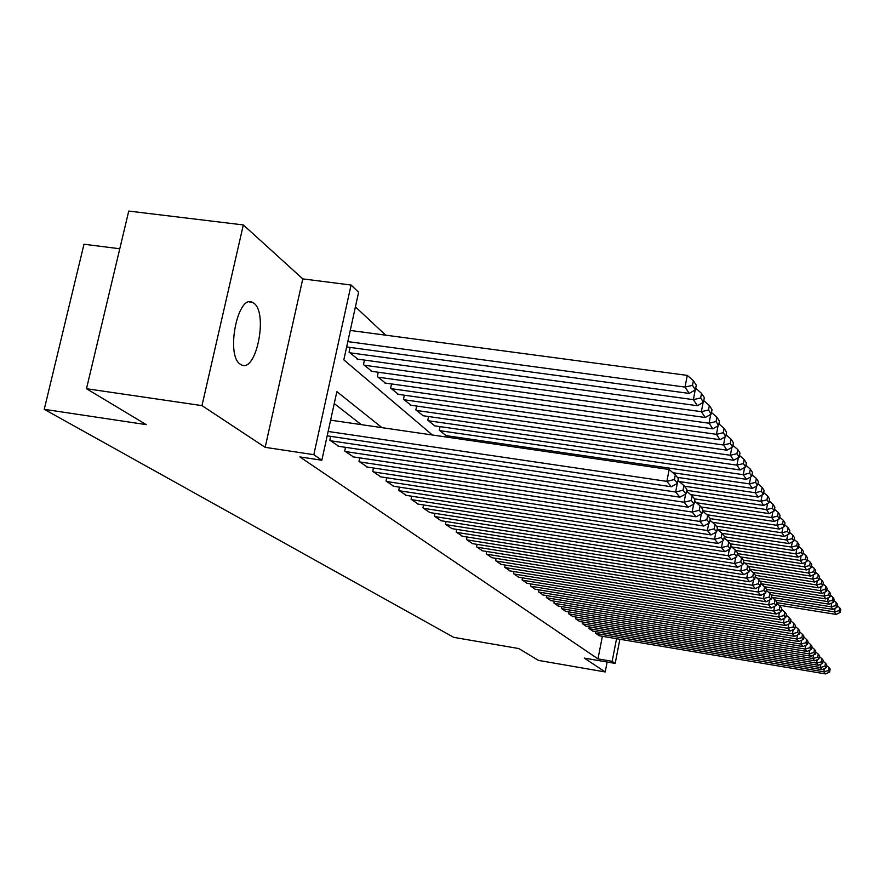 <?xml version="1.0" encoding="UTF-8"?>
<svg xmlns="http://www.w3.org/2000/svg" width="885" height="885" viewBox="0 0 885 885"><rect width="100%" height="100%" fill="white"/><g stroke="black" fill="none" stroke-linecap="round" stroke-linejoin="round"><path stroke-width="1.33" d="M254.006 303.334L252.314 302.294C237.6 294.207 225.598 355.327 240.222 364.166L241.671 364.985C256.362 372.353 268.122 313.268 254.006 303.334M119.774 248.762L83.986 244.238L44.25 409.324L453.74 637.355L518.787 648.55L538.511 660.409L605.218 671.958L607.143 662.035M44.25 409.324L146.246 424.634L86.487 388.714L128.745 211.072L243.331 224.934L201.979 405.618L265.157 447.334L313.821 454.68L351.068 285.036L358.613 292.26L343.822 359.841L432.378 434.989M265.157 447.334L302.781 278.886L243.331 224.934M302.781 278.886L351.068 285.036M385.683 335.172L355.416 306.874M86.487 388.714L201.979 405.618M595.749 631.625L595.439 633.184L599.278 635.773M589.299 626.89L588.979 628.494L592.917 631.149M582.673 622.022L582.341 623.671L586.379 626.403M575.869 617.022L575.527 618.726L579.675 621.524M568.878 611.889L568.524 613.637L572.794 616.513M561.687 606.612L561.333 608.404L565.714 611.369M554.298 601.181L553.933 603.028L558.435 606.07M546.698 595.594L546.31 597.497L550.946 600.627M538.876 589.841L538.478 591.811L543.246 595.03M530.823 583.923L530.414 585.947L535.325 589.266M522.526 577.828L522.106 579.907L527.172 583.326M513.986 571.544L513.543 573.69L518.765 577.219M505.18 565.061L504.727 567.285L510.103 570.913M496.087 558.38L495.622 560.67L501.164 564.42M486.717 551.477L486.23 553.855L491.949 557.716M477.048 544.352L476.539 546.808L482.447 550.791M467.048 536.996L466.528 539.529L472.623 543.655M456.726 529.385L456.173 532.018L462.49 536.266M446.04 521.519L445.476 524.241L452.003 528.644M435 513.377L434.402 516.198L441.15 520.756M423.561 504.948L422.941 507.868L429.933 512.581M411.713 496.208L411.071 499.251L418.317 504.129M399.434 487.148L398.77 490.312L406.27 495.368M386.701 477.756L386.004 481.031L393.792 486.285M373.492 467.999L372.751 471.406L380.838 476.86M359.764 457.866L359 461.417L367.397 467.081M345.504 447.323L344.696 451.029L353.436 456.914M330.669 436.36L329.828 440.221L338.911 446.339M350.106 347.429L349.077 352.153L357.894 359.177M364.465 360.084L363.481 364.609L371.954 371.368M378.26 372.242L377.32 376.59L385.484 383.094M391.546 383.946L390.65 388.117L398.504 394.378M404.345 395.208L403.483 399.224L411.049 405.253M416.68 406.06L415.85 409.921L423.152 415.74M428.572 416.525L427.787 420.242L434.823 425.862M440.044 426.614L439.292 430.198L446.084 435.619M450.852 437.688L451.129 436.36M381.999 427.654L336.864 391.624L321.841 460.233L299.849 456.903L597.972 658.883L602.375 636.304M361.268 424.634L334.253 403.571M619.865 639.247L615.186 663.418L584.244 658.097L605.218 671.958M615.186 663.418L612.154 661.316L616.546 638.693M597.972 658.883L612.154 661.316M321.841 460.233L313.821 454.68M328.147 431.46L666.87 481.363L669.149 469.504L330.614 420.165M327.184 435.84L671.306 486.75L666.87 481.363L674.403 479.526L677.467 483.321L678.364 478.619L675.321 474.791L674.403 479.526M669.149 469.504L675.321 474.791M677.467 483.321L671.306 486.75M347.816 341.599L685.023 387.077L689.238 393.427L346.643 346.953M692.49 385.362L695.389 389.82L696.285 385.185L693.386 380.694L692.49 385.362L685.023 387.077L687.28 375.395L350.25 330.448M689.238 393.427L695.389 389.82M693.386 380.694L687.28 375.395M330.581 440.774L675.653 492.016L677.302 483.409M338.081 446.217L679.912 497.182L675.653 492.016L683.021 490.213L685.952 493.852L686.837 489.239L683.906 485.566L683.021 490.213M677.998 480.5L683.906 485.566M685.952 493.852L679.912 497.182M345.427 451.56L684.072 502.237L685.643 494.018M352.628 456.793L688.154 507.193L684.072 502.237L691.285 500.456L694.094 503.952L694.957 499.428L692.147 495.91L691.285 500.456M686.483 491.053L692.147 495.91M694.094 503.952L688.154 507.193M359.697 461.926L692.158 512.05L693.652 504.196M366.633 466.959L696.075 516.807L692.158 512.05L699.216 510.291L701.916 513.643L702.756 509.207L700.057 505.833L699.216 510.291M694.625 501.175L700.057 505.833M701.916 513.643L696.075 516.807M373.426 471.904L699.924 521.464L701.34 513.953M380.108 476.749L703.686 526.033L699.924 521.464L706.827 519.738L709.427 522.958L710.246 518.61L707.657 515.358L706.827 519.738M702.436 510.888L707.657 515.358M709.427 522.958L703.686 526.033M349.807 352.783L693.364 399.633L697.413 405.717L357.064 359.067M700.666 397.94L703.453 402.21L704.316 397.664L701.539 393.36L700.666 397.94L693.364 399.633L695.234 389.92M697.413 405.717L703.453 402.21M701.539 393.36L695.687 388.283M364.177 365.217L701.374 411.669L705.256 417.499L371.158 371.257M708.509 409.998L711.186 414.103L712.038 409.644L709.372 405.507L708.509 409.998L701.374 411.669L703.144 402.398M705.256 417.499L711.186 414.103M709.372 405.507L703.752 400.639M378.006 377.176L709.051 423.218L712.779 428.827L384.721 382.984M716.042 421.57L718.609 425.519L719.439 421.138L716.883 417.167L716.042 421.57L709.051 423.218L710.744 414.357M712.779 428.827L718.609 425.519M716.883 417.167L711.485 412.498M391.303 388.681L716.43 434.325L720.014 439.712L397.774 394.279M723.288 432.699L725.744 436.482L726.563 432.19L724.096 428.373L723.288 432.699L716.43 434.325L718.045 425.84M720.014 439.712L725.744 436.482M724.096 428.373L718.919 423.893M386.656 481.506L707.38 530.524L708.741 523.323M393.084 486.175L711.009 534.916L707.38 530.524L714.151 528.821L716.651 531.918L717.447 527.648L714.958 524.517L714.151 528.821M709.947 520.225L714.958 524.517M716.651 531.918L711.009 534.916M404.113 399.766L723.532 445L726.983 450.188L410.341 405.153M730.247 443.396L732.614 447.036L733.411 442.821L731.043 439.148L730.247 443.396L723.532 445L725.069 436.869M726.983 450.188L732.614 447.036M731.043 439.148L726.065 434.845M399.389 490.766L714.56 539.231L715.865 532.339M405.584 495.268L718.045 543.467L714.56 539.231L721.198 537.549L723.598 540.536L724.384 536.343L721.983 533.334L721.198 537.549M717.16 529.197L721.983 533.334M723.598 540.536L718.045 543.467M416.459 410.452L730.357 455.266L733.676 460.266L422.466 415.64M736.939 453.684L739.218 457.191L739.993 453.054L737.714 449.514L736.939 453.684L730.357 455.266L731.829 447.478M733.676 460.266L739.218 457.191M737.714 449.514L732.924 445.376M411.68 499.682L721.474 547.616L722.713 541M417.654 504.03L724.837 551.698L721.474 547.616L727.979 545.968L730.291 548.833L731.065 544.717L728.753 541.819L727.979 545.968M724.107 537.848L728.753 541.819M730.291 548.833L724.837 551.698M428.373 420.751L736.939 465.156L740.137 469.968L434.159 425.762M743.389 463.596L745.59 466.981L746.343 462.91L744.152 459.503L743.389 463.596L736.939 465.156L738.333 457.678M740.137 469.968L745.59 466.981M744.152 459.503L739.539 455.509M423.528 508.3L728.134 555.703L729.317 549.342M429.291 512.481L731.375 559.63L728.134 555.703L734.506 554.065L736.74 556.831L737.493 552.793L735.269 549.994L734.506 554.065M730.789 546.167L735.269 549.994M736.74 556.831L731.375 559.63M439.856 430.685L743.278 474.692L746.354 479.327L445.454 435.531M749.595 473.143L751.719 476.407L752.46 472.413L750.347 469.127L749.595 473.143L743.278 474.692L744.617 467.512M746.354 479.327L751.719 476.407M750.347 469.127L745.9 465.278M434.966 516.608L734.55 563.491L735.689 557.384M440.542 520.657L737.67 567.274L734.55 563.491L740.811 561.875L742.957 564.541L743.699 560.57L741.553 557.882L740.811 561.875M737.238 554.187L741.553 557.882M742.957 564.541L737.67 567.274M672.888 472.712L749.385 483.885L752.361 488.354L677.368 477.358M755.591 482.358L757.637 485.5L758.368 481.573L756.321 478.398L755.591 482.358L749.385 483.885L750.668 476.982M752.361 488.354L757.637 485.5M756.321 478.398L752.04 474.703M446.018 524.639L740.745 571.002L741.829 565.128M451.405 528.544L743.754 574.664L740.745 571.002L746.885 569.409L748.964 571.987L749.683 568.082L747.615 565.482L746.885 569.409M743.444 561.92L747.615 565.482M748.964 571.987L743.754 574.664M679.237 481.562L755.281 492.746L758.146 497.071L684.404 486.186M761.377 491.241L763.346 494.272L764.065 490.412L762.096 487.358L761.377 491.241L755.281 492.746L756.509 486.108M758.146 497.071L763.346 494.272M762.096 487.358L757.958 483.785M456.704 532.394L746.719 578.259L747.77 572.606M461.915 536.177L749.628 581.788L746.719 578.259L752.748 576.688L754.75 579.177L755.469 575.327L753.467 572.827L752.748 576.688M749.44 569.387L753.467 572.827M754.75 579.177L749.628 581.788M686.627 490.301L760.967 501.308L763.744 505.479L690.654 494.626M766.952 499.826L768.866 502.757L769.563 498.952L767.66 495.998L766.952 499.826L760.967 501.308L762.151 494.914M763.744 505.479L768.866 502.757M767.66 495.998L763.667 492.558M467.037 539.905L752.493 585.262L753.5 579.819M472.07 543.567L755.303 588.669L752.493 585.262L758.412 583.713L760.359 586.113L761.045 582.341L759.12 579.918L758.412 583.713M755.237 576.589L759.12 579.918M760.359 586.113L755.303 588.669M694.504 498.852L766.465 509.583L769.153 513.61L696.462 502.746M772.351 508.112L774.187 510.944L774.884 507.205L773.036 504.35L772.351 508.112L766.465 509.583L767.605 503.421M769.153 513.61L774.187 510.944M773.036 504.35L769.187 501.021M477.026 547.162L758.069 592.032L759.042 586.777M481.905 550.713L760.79 595.328L758.069 592.032L763.888 590.505L765.768 592.828L766.443 589.111L764.574 586.766L763.888 590.505M760.823 583.558L764.574 586.766M765.768 592.828L760.79 595.328M700.964 506.961L771.786 517.581L774.375 521.475L702.48 510.667M777.561 516.121L779.342 518.864L780.017 515.192L778.236 512.426L777.561 516.121L771.786 517.581L772.882 511.641M774.375 521.475L779.342 518.864M778.236 512.426L774.508 509.207M486.706 554.198L763.467 598.581L764.397 593.514M491.429 557.627L766.1 601.767L763.467 598.581L769.187 597.076L771.001 599.322L771.665 595.66L769.861 593.392L769.187 597.076M766.233 590.295L769.861 593.392M771.001 599.322L766.1 601.767M706.96 514.76L776.93 525.314L779.431 529.086L710.246 518.621M782.606 523.876L784.331 526.531L784.995 522.902L783.269 520.236L782.606 523.876L776.93 525.314L777.981 519.583M779.431 529.086L784.331 526.531M783.269 520.236L779.663 517.128M496.087 561.013L768.689 604.909L769.585 600.03M500.667 564.331L771.233 608.006L768.689 604.909L774.309 603.426L776.068 605.606L776.72 601.999L774.972 599.809L774.309 603.426M771.454 596.8L774.972 599.809M776.068 605.606L771.233 608.006M712.292 522.238L781.897 532.792L784.331 536.443L716.208 526.088M787.484 531.376L789.154 533.943L789.807 530.38L788.137 527.792L787.484 531.376L781.897 532.792L782.915 527.261M784.331 536.443L789.154 533.943M788.137 527.792L784.652 524.783M505.169 567.606L773.744 611.048L774.607 606.325M509.605 570.836L776.211 614.035L773.744 611.048L779.276 609.577L780.968 611.679L781.621 608.139L779.917 606.015L779.276 609.577M776.521 603.105L779.917 606.015M780.968 611.679L776.211 614.035M717.481 529.484L786.721 540.038L789.066 543.578L721.961 533.312M792.208 538.633L793.823 541.122L794.464 537.615L792.849 535.104L792.208 538.633L786.721 540.038L787.694 534.695M789.066 543.578L793.823 541.122M792.849 535.104L789.475 532.195M513.986 574.011L778.634 616.989L779.464 612.431M518.289 577.142L781.024 619.887L778.634 616.989L784.077 615.54L785.725 617.575L786.356 614.09L784.718 612.022L784.077 615.54M781.422 609.212L784.718 612.022M785.725 617.575L781.024 619.887M724.306 536.775L791.389 547.063L793.668 550.481L726.884 540.226M796.788 545.669L798.358 548.081L798.978 544.629L797.418 542.195L796.788 545.669L791.389 547.063L792.329 541.897M793.668 550.481L798.358 548.081M797.418 542.195L794.144 539.374M522.526 580.217L783.38 622.741L784.187 618.338M526.708 583.259L785.703 625.551L783.38 622.741L788.734 621.314L790.327 623.283L790.947 619.854L789.354 617.852L788.734 621.314M786.168 615.13L789.354 617.852M790.327 623.283L785.703 625.551M730.291 543.755L795.914 553.866L798.115 557.185L731.674 546.919M801.224 552.494L802.739 554.829L803.359 551.421L801.843 549.065L801.224 552.494L795.914 553.866L796.821 548.866M798.115 557.185L802.739 554.829M801.843 549.065L798.668 546.333M530.823 586.246L787.982 628.317L788.756 624.058M534.883 589.189L790.228 631.049L787.982 628.317L793.248 626.912L794.796 628.826L795.405 625.441L793.867 623.505L793.248 626.912M790.77 620.861L793.867 623.505M794.796 628.826L790.228 631.049M735.623 550.448L800.294 560.459L802.441 563.679L737.349 553.579M805.527 559.099L806.998 561.367L807.607 558.015L806.135 555.736L805.527 559.099L800.294 560.459L801.168 555.625M802.441 563.679L806.998 561.367M806.135 555.736L803.06 553.081M538.876 592.098L792.44 633.737L793.192 629.611M542.815 594.963L794.619 636.381L792.44 633.737L797.628 632.332L799.122 634.202L799.73 630.861L798.226 628.981L797.628 632.332M795.228 626.414L798.226 628.981M799.122 634.202L794.619 636.381M740.38 556.875L804.553 566.854L806.633 569.984L743.334 560.116M809.698 565.515L811.125 567.716L811.722 564.409L810.295 562.196L809.698 565.515L804.553 566.854L805.394 562.185M806.633 569.984L811.125 567.716M810.295 562.196L807.308 559.63M546.698 597.784L796.765 638.992L797.496 634.987M550.525 600.561L798.889 641.559L796.765 638.992L801.876 637.609L803.326 639.413L803.923 636.127L802.474 634.302L801.876 637.609M799.553 631.813L802.474 634.302M803.326 639.413L798.889 641.559M744.816 563.092L808.68 573.071L810.704 576.102L748.29 566.334M813.746 571.743L815.14 573.878L815.727 570.615L814.333 568.469L813.746 571.743L808.68 573.071L809.498 568.535M810.704 576.102L815.14 573.878M814.333 568.469L811.445 565.98M554.309 603.304L800.969 644.092L801.677 640.22M558.026 606.004L803.027 646.581L800.969 644.092L806.003 642.72L807.419 644.479L807.994 641.238L806.589 639.457L806.003 642.72M803.757 637.045L806.589 639.457M807.419 644.479L803.027 646.581M749.484 569.177L812.684 579.1L814.654 582.053L752.903 572.341M817.685 577.794L819.034 579.863L819.61 576.655L818.26 574.564L817.685 577.794L812.684 579.1L813.481 574.708M814.654 582.053L819.034 579.863M818.26 574.564L815.45 572.141M561.698 608.67L805.051 649.037L805.726 645.287M565.316 611.303L807.054 651.46L805.051 649.037L810.007 647.698L811.379 649.402L811.954 646.194L810.583 644.479L810.007 647.698M807.839 642.134L810.583 644.479M811.379 649.402L807.054 651.46M755.458 575.327L816.589 584.963L818.492 587.828L757.018 578.115M821.501 583.669L822.818 585.682L823.382 582.507L822.077 580.483L821.501 583.669L816.589 584.963L817.353 580.704M818.492 587.828L822.818 585.682M822.077 580.483L819.344 578.126M568.878 613.891L809.023 653.849L809.675 650.209M572.407 616.447L810.959 656.205L809.023 653.849L813.901 652.522L815.24 654.181L815.804 651.028L814.466 649.347L813.901 652.522M811.799 647.079L814.466 649.347M815.24 654.181L810.959 656.205M760.071 581.113L820.373 590.649L822.22 593.437L761.034 583.735M825.218 589.366L826.49 591.335L827.055 588.204L825.782 586.224L825.218 589.366L820.373 590.649L821.114 586.523M822.22 593.437L826.49 591.335M825.782 586.224L823.127 583.945M575.881 618.969L812.872 658.528L813.514 655M579.299 621.458L814.764 660.818L812.872 658.528L817.685 657.212L818.979 658.827L819.543 655.719L818.249 654.092L817.685 657.212M815.649 651.88L818.249 654.092M818.979 658.827L814.764 660.818M582.684 623.914L816.623 663.086L817.242 659.657M586.014 626.337L818.459 665.31L816.623 663.086L821.369 661.781L822.63 663.352L823.183 660.276L821.911 658.694L821.369 661.781M819.388 656.548L821.911 658.694M822.63 663.352L818.459 665.31M589.31 628.737L820.273 667.511L820.871 664.181M592.552 631.093L822.065 669.679L820.273 667.511L824.942 666.217L826.181 667.744L826.712 664.712L825.484 663.175L824.942 666.217M823.039 661.084L825.484 663.175M826.181 667.744L822.065 669.679M764.54 586.733L824.046 596.191L825.849 598.902L766.388 589.432M828.825 594.919L830.064 596.822L830.617 593.746L829.378 591.822L828.825 594.919L824.046 596.191L824.765 592.187M825.849 598.902L830.064 596.822M829.378 591.822L826.8 589.609M768.379 592.12L827.63 601.568L829.378 604.212L771.056 594.886M832.342 600.318L833.548 602.176L834.09 599.123L832.885 597.264L832.342 600.318L827.63 601.568L828.327 597.685M829.378 604.212L833.548 602.176M832.885 597.264L830.373 595.107M772.118 597.364L831.115 606.811L832.818 609.378L775.249 600.141M835.75 605.572L836.933 607.375L837.464 604.367L836.292 602.552L835.75 605.572L831.115 606.811L831.789 603.028M832.818 609.378L836.933 607.375M836.292 602.552L833.847 600.45M595.76 633.417L823.824 671.815L824.4 668.584M598.924 635.718L825.561 673.928L823.824 671.815L828.426 670.542L829.632 672.025L830.163 669.038L828.968 667.533L828.426 670.542M826.579 665.498L828.968 667.533M829.632 672.025L825.561 673.928M776.61 602.608L834.5 611.911L836.159 614.411L778.977 605.207M839.08 610.683L840.219 612.442L840.75 609.466L839.611 607.696L839.08 610.683L834.5 611.911L835.152 608.238M836.159 614.411L840.219 612.442M839.611 607.696L837.232 605.661M252.314 302.294L249.47 301.929"/></g></svg>
